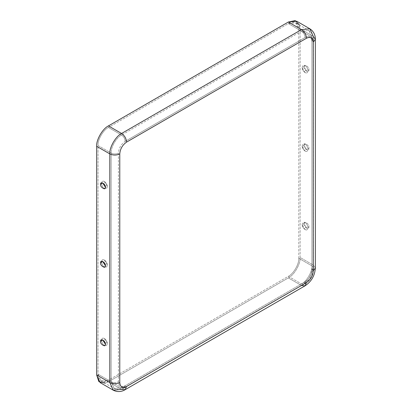 <?xml version="1.0" encoding="UTF-8"?>
<svg xmlns="http://www.w3.org/2000/svg" width="412" height="412" viewBox="0 0 412 412"><rect width="100%" height="100%" fill="white"/><g stroke="black" fill="none" stroke-linecap="round" stroke-linejoin="round"><path stroke-width="0.31" stroke-dasharray="2.06 1.54" d="M305.117 65.704L302.181 67.836L305.117 72.533C306.513 73.532 307.501 72.96 308.073 70.823C307.501 68.021 306.513 66.317 305.117 65.704C306.513 66.317 307.501 68.021 308.073 70.823C307.501 72.96 306.513 73.532 305.117 72.533C303.716 71.92 302.732 70.21 302.161 67.408C302.732 65.271 303.716 64.699 305.117 65.704M304.097 66.96C303.253 69.731 309.7 73.454 308.856 69.705C309.7 66.929 303.253 63.206 304.097 66.96L304.133 66.502C303.871 68.655 304.787 70.246 306.889 71.276L304.097 66.96C303.253 63.206 309.7 66.929 308.856 69.705L306.889 71.276M305.117 151.019C306.513 152.023 307.501 151.451 308.073 149.314C307.501 146.512 306.513 144.808 305.117 144.195L302.181 146.322L305.117 151.019C303.716 150.406 302.732 148.701 302.161 145.9C302.732 143.762 303.716 143.191 305.117 144.195C306.513 144.808 307.501 146.512 308.073 149.314C307.501 151.451 306.513 152.023 305.117 151.019M305.117 229.51C306.513 230.514 307.501 229.942 308.073 227.805C307.501 225.004 306.513 223.294 305.117 222.681L302.181 224.813L305.117 229.51C303.716 228.897 302.732 227.192 302.161 224.391C302.732 222.253 303.716 221.682 305.117 222.681C306.513 223.294 307.501 225.004 308.073 227.805C307.501 229.942 306.513 230.514 305.117 229.51M304.097 223.937C303.253 226.713 309.7 230.437 308.856 226.688C309.7 223.912 303.253 220.188 304.097 223.937L304.133 223.484C303.871 225.637 304.787 227.223 306.889 228.253L304.097 223.937C303.253 220.188 309.7 223.912 308.856 226.688L306.889 228.253M304.097 145.446C303.253 148.222 309.7 151.946 308.856 148.196C309.7 145.421 303.253 141.697 304.097 145.446L304.133 144.993C303.871 147.146 304.787 148.737 306.889 149.767L304.097 145.446C303.253 141.697 309.7 145.421 308.856 148.196L306.889 149.767M104.365 181.604L107.3 186.301L104.365 188.433C102.969 187.821 101.985 186.111 101.409 183.314C101.985 181.172 102.969 180.605 104.365 181.604C102.969 180.605 101.985 181.172 101.409 183.314C101.985 186.111 102.969 187.821 104.365 188.433C105.766 189.432 106.749 188.866 107.321 186.724C106.749 183.927 105.766 182.217 104.365 181.604M104.365 266.924C102.969 266.312 101.985 264.602 101.409 261.8C101.985 259.663 102.969 259.091 104.365 260.096L107.3 264.792L104.365 266.924C105.766 267.924 106.749 267.352 107.321 265.215C106.749 262.413 105.766 260.708 104.365 260.096C102.969 259.091 101.985 259.663 101.409 261.8C101.985 264.602 102.969 266.312 104.365 266.924M104.365 345.411C102.969 344.798 101.985 343.093 101.409 340.291C101.985 338.154 102.969 337.582 104.365 338.587L107.3 343.284L104.365 345.411C105.766 346.415 106.749 345.843 107.321 343.706C106.749 340.904 105.766 339.2 104.365 338.587C102.969 337.582 101.985 338.154 101.409 340.291C101.985 343.093 102.969 344.798 104.365 345.411M125.212 141.326L305.117 37.461C309.216 35.592 311.482 36.9 311.915 41.385L311.915 270.051C311.482 275.036 309.216 278.96 305.117 281.823L125.212 385.694C121.113 387.558 118.847 386.25 118.414 381.764L118.414 153.099C118.847 148.114 121.113 144.19 125.212 141.326C124.98 138.669 123.77 136.573 121.586 135.048L108.444 127.457C103.288 129.898 97.556 139.828 98.02 145.513L98.02 374.178C98.684 381.054 102.161 383.062 108.444 380.199L288.349 276.328C293.504 273.892 299.236 263.963 298.772 258.278L298.772 29.613C298.108 22.737 294.637 20.729 288.349 23.592L108.444 127.457L288.349 23.592L301.491 31.178L121.586 135.048L301.491 31.178C303.675 32.708 304.885 34.804 305.117 37.461L125.212 141.326C121.113 144.19 118.847 148.114 118.414 153.099L118.414 381.764C118.847 386.25 121.113 387.558 125.212 385.694L305.117 281.823L304.056 284.172L301.491 283.919L288.349 276.328L108.444 380.199L121.586 387.785L301.491 283.919L121.586 387.785L124.151 388.037L125.212 385.694L124.151 388.037L121.586 387.785L108.444 380.199L101.074 380.925L98.02 374.178L111.163 381.764L114.217 388.516L121.586 387.785L114.217 388.516L111.163 381.764C113.578 382.897 115.999 382.897 118.414 381.764C115.999 382.897 113.578 382.897 111.163 381.764L98.02 374.178L98.02 145.513L111.163 153.099L111.163 381.764L111.163 153.099C113.578 154.227 115.999 154.227 118.414 153.099C115.999 154.227 113.578 154.227 111.163 153.099L98.02 145.513C97.556 139.828 103.288 129.898 108.444 127.457L121.586 135.048C116.431 137.484 110.699 147.414 111.163 153.099C110.699 147.414 116.431 137.484 121.586 135.048C123.77 136.573 124.98 138.669 125.212 141.326M299.606 25.106L300.132 28.825L300.132 257.495C300.657 263.922 294.178 275.144 288.349 277.899L108.444 381.769L104.962 383.17M100.111 382.594L108.444 381.769L288.349 277.899L301.491 285.485L121.586 389.355L108.444 381.769L121.586 389.355L301.491 285.485L305.014 285.835M113.254 390.179L121.586 389.355L125.109 389.706M298.772 258.278C299.236 263.963 293.504 273.892 288.349 276.328L301.491 283.919C306.646 281.478 312.378 271.549 311.915 265.864L298.772 258.278L311.915 265.864C312.378 271.549 306.646 281.478 301.491 283.919L304.056 284.172L305.117 281.823C309.216 278.96 311.482 275.036 311.915 270.051L313.414 267.96L311.915 265.864L311.915 37.198L298.772 29.613L298.772 258.278M311.915 37.198L311.915 265.864L313.414 267.96L311.915 270.051L311.915 41.385L313.414 39.289L311.915 37.198L308.861 30.452L301.491 31.178L288.349 23.592L295.718 22.861L298.772 29.613L311.915 37.198L313.414 39.289L311.915 41.385C311.482 36.9 309.216 35.592 305.117 37.461C304.885 34.804 303.675 32.708 301.491 31.178L308.861 30.452L311.915 37.198M288.349 277.899C294.178 275.144 300.657 263.922 300.132 257.495L313.274 265.081C313.8 271.508 307.321 282.73 301.491 285.485L288.349 277.899M301.636 285.567L301.491 285.485C307.321 282.73 313.8 271.508 313.274 265.081L315.34 267.96L313.274 265.081L300.132 257.495L300.132 28.825L313.274 36.41L313.274 265.081L313.274 36.41L300.132 28.825L296.681 21.197M315.34 39.289L313.274 36.41L309.824 28.783M302.181 67.836C302.382 69.659 303.242 71.147 304.762 72.301M302.181 146.322C302.382 148.145 303.242 149.633 304.762 150.792M302.181 224.813C302.382 226.636 303.242 228.124 304.762 229.278M104.72 181.836C106.239 182.99 107.099 184.478 107.3 186.301M105.348 187.63C105.611 185.477 104.694 183.891 102.593 182.861M104.72 260.327C106.239 261.481 107.099 262.969 107.3 264.792M104.72 338.813C106.239 339.972 107.099 341.46 107.3 343.284M105.348 344.612C105.611 342.46 104.694 340.868 102.593 339.838M105.348 266.121C105.611 263.968 104.694 262.377 102.593 261.352M101.074 380.925L114.217 388.516C118.471 390.061 121.782 389.906 124.151 388.037L304.056 284.172C309.839 280.304 312.955 274.902 313.414 267.96L313.414 39.289C313.846 36.307 312.327 33.362 308.861 30.452L295.718 22.861"/><path stroke-width="0.62" d="M100.626 184.432C99.781 187.203 106.229 190.926 105.384 187.177L102.593 182.861L100.626 184.432C99.781 180.677 106.229 184.406 105.384 187.177C106.229 190.926 99.781 187.203 100.626 184.432M105.348 187.63L105.384 187.177M100.626 341.409C99.781 344.185 106.229 347.908 105.384 344.159L102.593 339.838L100.626 341.409C99.781 337.66 106.229 341.383 105.384 344.159C106.229 347.908 99.781 344.185 100.626 341.409M105.348 344.612L105.384 344.159M100.626 262.918C99.781 265.694 106.229 269.417 105.384 265.668L102.593 261.352L100.626 262.918C99.781 259.169 106.229 262.892 105.384 265.668C106.229 269.417 99.781 265.694 100.626 262.918M105.348 266.121L105.384 265.668M309.824 28.783C314.603 31.827 315.438 36.647 315.34 39.289L313.274 42.168C312.842 37.683 310.576 36.374 306.477 38.244C306.157 34.587 304.499 31.714 301.491 29.607L309.824 28.783L296.681 21.197L288.349 22.021L301.491 29.607L121.586 133.478C124.594 135.579 126.252 138.458 126.572 142.109L306.477 38.244C306.157 34.587 304.499 31.714 301.491 29.607L288.349 22.021L108.444 125.892L121.586 133.478L301.491 29.607L309.824 28.783L313.274 36.41L315.34 39.289L313.274 42.168L313.274 270.833L315.34 267.96L313.274 270.833C312.842 275.819 310.576 279.743 306.477 282.611L305.014 285.835L306.477 282.611L126.572 386.477L306.477 282.611C310.576 279.743 312.842 275.819 313.274 270.833L313.274 42.168C312.842 37.683 310.576 36.374 306.477 38.244L126.572 142.109C122.472 144.978 120.206 148.902 119.774 153.882L119.774 382.552C120.206 387.038 122.472 388.346 126.572 386.477L125.109 389.706L121.586 389.355L113.254 390.179L109.803 382.552L96.66 374.966L96.66 146.296C96.135 139.869 102.614 128.647 108.444 125.892L288.349 22.021L295.188 20.6L299.606 25.106M104.962 383.17L98.849 381.594L96.66 374.966L100.111 382.594L113.254 390.179C118.28 392.801 122.874 391.112 125.109 389.706L126.572 386.477C122.472 388.346 120.206 387.038 119.774 382.552C116.452 384.102 113.125 384.102 109.803 382.552L113.254 390.179M109.803 382.552L109.803 153.882L96.66 146.296L96.66 374.966L109.803 382.552C113.125 384.102 116.452 384.102 119.774 382.552L119.774 153.882C116.452 155.437 113.125 155.437 109.803 153.882L109.803 382.552M108.444 125.892C102.614 128.647 96.135 139.869 96.66 146.296L109.803 153.882C109.278 147.455 115.757 136.233 121.586 133.478L108.444 125.892M121.586 133.478C115.757 136.233 109.278 147.455 109.803 153.882C113.125 155.437 116.452 155.437 119.774 153.882C120.206 148.902 122.472 144.978 126.572 142.109C126.252 138.458 124.594 135.579 121.586 133.478M315.34 39.289L315.34 267.96C314.861 275.628 311.421 281.587 305.014 285.835L301.636 285.567M305.014 285.835L125.109 389.706"/></g></svg>
